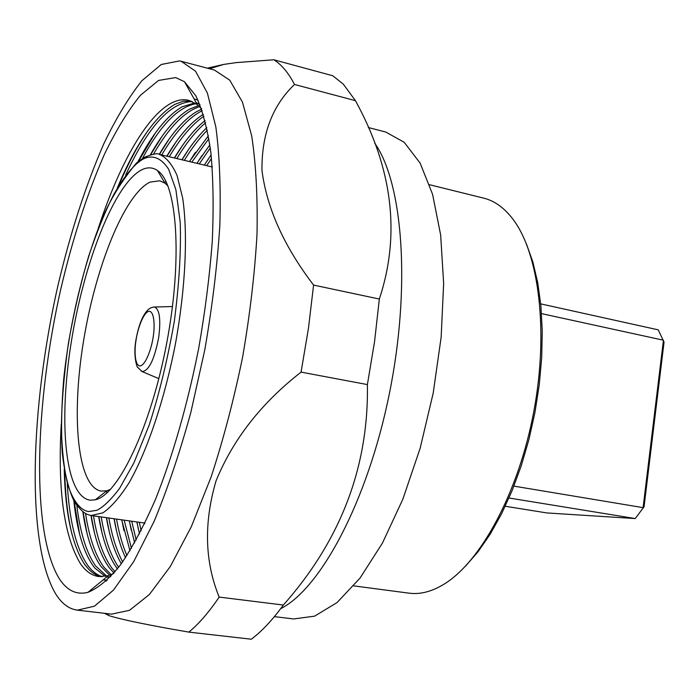 <?xml version="1.0" encoding="UTF-8"?>
<svg xmlns="http://www.w3.org/2000/svg" width="699" height="699" viewBox="0 0 699 699"><rect width="100%" height="100%" fill="white"/><g stroke="black" fill="none" stroke-linecap="round" stroke-linejoin="round"><path stroke-width="1.05" d="M141.81 169.761C114.54 183.592 83.74 262.85 71.149 342.851C58.305 422.843 65.086 497.111 90.32 500.196L95.291 499.785C118.271 495.145 150.967 426.879 166.764 342.798C182.736 258.761 177.223 183.269 157.511 170.565C152.74 167.253 147.506 166.982 141.81 169.761M167.909 185.855L164.973 183.19L159.844 180.788L150.067 182.09C124.352 194.348 95.204 267.761 83.286 342.589C71.123 417.408 77.572 487.054 101.189 491.109L106.833 490.75L110.547 489.335M353.729 585.884L409.107 593.171C419.889 594.613 431.266 591.773 443.253 584.652C480.283 562.765 518.431 493.04 533.687 412.157C549.012 331.282 538.938 252.453 512.446 218.551C503.892 207.551 494.333 200.753 483.769 198.158L429.553 184.728M465.499 566.173L478.09 551.703L490.217 534.132L501.611 513.739L512.009 490.899L521.174 466.041L528.89 439.68L534.962 412.393L539.261 384.773L541.708 357.425L542.249 330.933L540.904 305.874L537.741 282.728L532.856 261.942L526.417 243.872M368.321 127.515L385.743 132.032L404.188 142.281L420.134 163.12L432.585 194.348L440.658 235.013L443.647 283.418L441.156 337.136L433.188 393.161L420.16 448.225L402.869 499.147L382.423 543.123L360.064 578.038L337.067 602.564L314.62 616.151L293.711 618.956L274.392 616.632M374.673 143.112C402.939 182.771 411.108 287.036 389.282 394.087C367.587 501.183 320.658 588.619 280.657 608.689M207.288 68.17L223.663 64.43L236.297 62.595L273.842 59.782L332.811 75.763L343.384 84.23L355.442 100.673C392.707 168.564 400.676 234.689 379.339 299.05L374.568 341.54L367.394 384.581C368.784 466.731 340.762 540.213 283.348 605.037C272.523 619.934 261.845 631.328 251.334 639.218L188.852 632.114C149.001 625.247 122.5 619.795 109.332 615.767L104.431 613.303M181.111 61.259L214.436 70.057L229.735 80.158L242.448 102.115L251.701 135.859C255.956 163.916 257.721 196.681 257.014 234.156C254.751 273.624 249.954 314.611 242.605 357.137C233.92 399.409 223.435 439.33 211.133 476.893L191.29 526.766L170.32 566.47L149.385 594.508L129.533 610.314L111.604 614.133L77.362 610.157C68.991 609.03 61.792 603.656 55.763 594.036C26.012 544.128 30.153 408.19 57.842 286.013C70.319 232.933 85.627 185.541 103.784 143.837C116.104 118.192 128.808 97.161 141.888 80.752L161.242 64.491L179.582 60.918L181.111 61.259L195.545 71.184L207.402 93.098L215.842 126.93C219.582 155.126 220.91 188.101 219.818 225.864C217.24 265.664 212.225 307.036 204.763 349.989L190.748 412.777C179.643 453.074 167.411 489.317 154.06 521.498L133.666 561.69L113.456 590.113L94.426 606.19L77.362 610.157M273.842 59.782C281.522 64.553 288.407 72.783 294.515 84.474C272.409 105.584 261.566 134.243 261.968 170.442C266.835 208.171 284.039 246.389 313.589 285.087L308.451 328.303L301.068 372.121C261.382 403.052 233.038 439.313 216.035 480.895C203.689 523.018 204.737 561.751 219.18 597.086C208.852 612.333 198.743 624.006 188.852 632.114M59.319 578.72C31.009 532.944 34.618 404.328 60.927 288.504C72.766 238.219 87.279 193.448 104.466 154.217C116.121 130.136 128.109 110.494 140.42 95.291L158.577 80.429L175.711 77.58L184.501 81.748L195.869 95.824C202.404 109.874 207.402 128.712 210.845 152.356C213.265 178.542 213.728 208.25 212.26 241.478C209.613 276.149 205.069 311.929 198.612 348.818C187.367 404.966 173.072 454.962 155.72 498.806C144.134 525.421 132.46 547.352 120.709 564.617C109.149 578.947 98.244 588.182 87.995 592.324C76.575 595.172 67.017 590.638 59.319 578.72M201.461 108.555L197.284 104.614L188.852 100.368C160.071 93.089 123.487 150.608 98.253 228.442M61.241 424.267C57.571 490.078 64.028 536.64 80.612 563.962C85.82 571.398 91.892 575.6 98.839 576.57L108.249 575.696L113.57 573.556M190.897 101.005L183.016 101.303L174.829 104.369C154.872 116.305 135.746 144.064 117.449 187.647M64.221 469.256C65.269 513.416 72.102 545.159 84.719 564.495L89.035 569.668L92.784 572.9L96.768 575.26L100.979 576.727M198.035 100.132L194.095 98.909M148.38 129.988C138.087 144.754 128.293 163.12 118.996 185.069M64.719 472.227C65.365 496.054 67.786 516.718 71.98 534.237M192.181 101.53C170.058 102.43 147.882 126.956 125.654 175.126M67.287 483.909C69.437 521.035 76.13 548.016 87.375 564.836C91.761 570.996 96.759 574.954 102.369 576.71M73.849 500.938C76.951 530.078 83.303 551.607 92.915 565.543L94.898 568.095L105.304 576.387M194.803 102.902L182.081 106.825C167.157 115.553 152.452 133.832 137.983 161.661M155.257 133.133L138.533 161.216M196.017 103.688C178.324 106.851 160.482 125.077 142.5 158.385M82.84 511.799C86.37 536.159 92.443 554.421 101.067 566.583L109.708 575.225M76.864 505.648C80.158 532.647 86.396 552.726 95.553 565.875L106.72 576.098M198.472 105.593L189.272 109.289C176.157 117.056 163.173 132.233 150.311 154.828M162.072 136.296L150.591 154.75M199.608 106.632C184.274 111.674 168.905 127.515 153.492 154.164M144.606 523.778L144.457 523.018M211.78 166.878L212.181 166.222M85.558 513.59C89.157 537.243 95.204 555.015 103.697 566.924L111.15 574.665M201.679 109.158L196.419 111.753C183.907 119.337 171.508 133.544 159.241 154.374M90.984 515.486C94.68 538.562 100.743 555.932 109.184 567.623L113.998 573.066M144.571 523.848L144.405 523.018M211.727 166.869L212.181 166.152M168.843 139.477L159.416 154.409C166.275 157.249 172.172 164.317 177.109 175.606L182.675 198.132C188.04 234.182 185.558 288.163 175.414 343.952C164.58 399.618 147.227 450.942 129.079 482.782C120.018 497.059 111.298 507.081 102.919 512.848L91.15 515.513C86.903 514.578 82.91 513.477 74.417 501.934C68.581 489.676 64.518 473.232 62.246 452.603C61.005 430.103 61.503 405.411 63.758 378.526C69.603 323.882 83.321 265.83 101.241 220.928C109.28 201.024 121.049 181.679 136.55 162.893L144.09 157.441C152.565 153.998 157.668 152.994 159.407 154.409L212.243 166.991M91.158 515.513L94.487 532.865M141.111 530.803L139.311 522.293M206.712 165.672L211.5 158.411M202.212 110.704C188.616 117.502 175.117 132.251 161.696 154.951M93.483 515.845C97.213 538.903 103.321 556.273 111.805 567.955L115.055 571.826M138.393 529.292L136.934 521.961M204.379 165.113L208.416 158.822M98.708 516.578C102.508 539.619 108.695 556.981 117.275 568.654L117.546 569.021M203.365 114.313C191.037 122.019 178.857 135.973 166.825 156.174M139.494 533.94L136.864 521.952M204.318 165.104L211.133 154.907M175.563 142.666L166.982 156.209M136.183 540.1L131.744 521.236M199.285 163.907L210.303 147.952M203.933 116.209C192.216 124.186 180.665 137.703 169.272 156.759M131.176 529.964L129.385 520.895M196.961 163.348L201.941 155.562M101.198 516.928C104.85 538.824 110.669 555.626 118.664 567.335M205.113 120.508C194.689 128.773 184.449 141.268 174.383 157.974M106.397 517.662C109.673 536.893 114.653 552.262 121.329 563.761M134.627 542.878L129.298 520.886M196.873 163.33L209.875 144.807M182.229 145.864L174.523 158.009M106.536 517.679L109.289 531.799M131.456 548.331L124.16 520.161M191.832 162.124L208.905 138.568M205.672 122.709C195.877 130.993 186.266 142.946 176.821 158.559M108.878 518.011C111.971 535.993 116.567 550.629 122.657 561.909M123.915 530.611L121.801 519.829M189.508 161.574L195.423 152.312M206.817 127.655C198.35 135.702 190.049 146.406 181.915 159.765M114.059 518.745C116.768 534.15 120.586 547.151 125.532 557.732M129.97 550.786L121.696 519.82M189.412 161.548L208.416 135.737M188.852 149.079L182.028 159.791M114.182 518.754L116.619 531.223M126.938 555.583C122.517 545.447 119.048 533.285 116.532 519.086M184.344 160.342C191.858 148.048 199.53 137.991 207.35 130.163M106.152 581.227L105.89 580.135M283.348 605.037L219.18 597.086M367.394 384.581L301.068 372.121M379.339 299.05L313.589 285.087M355.442 100.673L294.515 84.474M106.344 577.26L110.713 576.71M199.958 104.579L196.087 102.473M103.19 579.847L107.305 580.144M74.199 501.559L79.52 533.809M83.067 511.974L87.025 533.354M98.865 516.605L101.905 532.35M505.263 506.259L546.976 512.944L635.234 518.562L644.059 506.766L664.05 342.152L658.24 329.849L540.711 303.873M509.003 498.003L635.234 518.562L644.059 506.766M513.931 486.128L643.089 507.64L663.438 340.212L541.524 313.615M141.923 159.73L147.297 156.296M88.546 511.563C81.267 510.357 73.814 502.922 67.873 484.957C64.299 470.82 62.124 452.078 61.346 428.732C61.678 402.781 64.02 374.349 68.371 343.445C73.858 312.383 80.621 283.322 88.651 256.245C96.986 231.535 105.269 211.124 113.5 195.004C125.418 173.964 135.527 163.19 143.505 158.865C151.421 155.161 160.359 156.436 168.695 169.341L175.877 189.621L180.22 222.343C181.146 250.784 179.197 283.654 174.366 320.955C167.76 358.779 159.389 393.423 149.254 424.905L133.946 462.808L119.503 488.505C110.739 500.012 103.137 507.291 96.707 510.331L88.546 511.563M153.195 336.708C152.233 345.061 146.72 364.144 140.324 365.961C134.208 366.189 134.496 348.6 136.017 340.422C136.978 332.34 142.185 313.781 148.616 311.317C154.846 310.4 154.785 328.207 153.195 336.708M153.343 307.088L154.374 307.018C159.521 308.984 160.98 319.015 158.752 337.11C154.523 359.269 149.001 370.767 142.168 371.597L141.242 371.152M172.47 306.546L154.374 307.018C151.098 307.28 148.441 308.801 146.414 311.579C141.74 317.372 138.219 327.001 135.859 340.465C132.959 356.49 137.336 368.286 137.747 367.394L142.168 371.597L158.839 378.64M107.829 492.096L105.549 491.755M106.536 613.547L109.332 615.767M209.508 68.755L223.663 64.43M197.284 104.614L184.501 81.748M108.249 575.696L87.995 592.324M144.938 523.088L91.15 515.513M164.973 183.19L157.511 170.565M106.833 490.75L95.291 499.785M166.379 182.299L164.134 181.784"/></g></svg>
